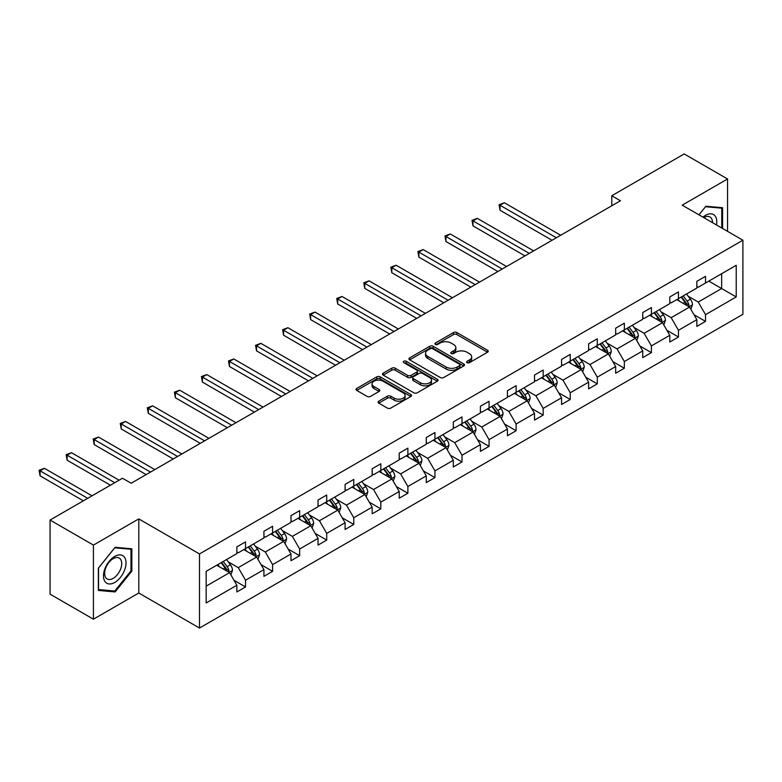 <?xml version="1.0" encoding="UTF-8"?>
<svg xmlns="http://www.w3.org/2000/svg" width="782" height="782" viewBox="0 0 782 782"><rect width="100%" height="100%" fill="white"/><g stroke="black" fill="none" stroke-linecap="round" stroke-linejoin="round"><path stroke-width="1.17" d="M467.079 362.662A1.681 0.978 0 0 0 469.464 362.662L487.548 352.223A2.405 1.388 0 0 0 488.261 351.235A2.405 1.388 0 0 0 487.548 350.258L456.903 332.565A2.405 1.388 0 0 0 453.501 332.565L435.418 343.005A1.681 0.978 0 0 0 434.919 343.689A1.681 0.978 0 0 0 435.418 344.383A1.681 0.978 0 0 0 437.793 344.383L440.139 343.034A7.703 4.448 0 0 1 451.038 343.034L453.589 344.5A7.703 4.448 0 0 1 455.847 347.648A7.703 4.448 0 0 1 453.589 350.795L451.243 352.144A1.681 0.978 0 0 0 450.755 352.838A1.681 0.978 0 0 0 451.243 353.523A1.681 0.978 0 0 0 453.628 353.523L455.974 352.174A7.703 4.448 0 0 1 466.864 352.174L469.425 353.65A7.703 4.448 0 0 1 471.673 356.788A7.703 4.448 0 0 1 469.425 359.935L467.079 361.284A1.681 0.978 0 0 0 466.59 361.978A1.681 0.978 0 0 0 467.079 362.662L467.079 361.284M378.762 401.166A2.405 1.388 0 0 0 378.058 402.153A2.405 1.388 0 0 0 378.762 403.141L387.364 408.096A2.405 1.388 0 0 0 390.765 408.096L410.853 396.503A2.405 1.388 0 0 0 411.557 395.516A2.405 1.388 0 0 0 410.853 394.539L380.208 376.846A2.405 1.388 0 0 0 376.807 376.846L356.719 388.439A2.405 1.388 0 0 0 356.005 389.426A2.405 1.388 0 0 0 356.719 390.404L367.1 396.406A2.405 1.388 0 0 0 370.502 396.406L379.104 391.44A2.405 1.388 0 0 0 379.808 390.453A2.405 1.388 0 0 0 379.104 389.475L373.952 386.503A6.442 3.715 0 0 1 372.066 383.874A6.442 3.715 0 0 1 376.044 380.433A6.442 3.715 0 0 1 383.063 381.245L403.238 392.887A6.442 3.715 0 0 1 405.125 395.516A6.442 3.715 0 0 1 401.146 398.957A6.442 3.715 0 0 1 394.128 398.146L390.765 396.21A2.405 1.388 0 0 0 387.364 396.21L378.762 401.166L378.762 403.141M138.785 518.906L93.42 545.093L50.058 520.05L50.058 594.154L93.42 619.197L138.785 593.01L199.488 628.054L199.488 553.949L138.785 518.906L138.785 593.01M727.553 231.355L727.553 178.98L682.197 205.167L742.9 240.211L199.488 553.949M727.553 178.98L684.191 153.946L611.778 195.754L611.778 205.764M50.058 520.05L122.481 478.242L131.151 483.256L620.449 200.759L611.778 195.754M440.305 377.53A2.405 1.388 0 0 0 443.717 377.53L463.804 365.937A2.405 1.388 0 0 0 464.508 364.95A2.405 1.388 0 0 0 463.804 363.962L433.16 346.27A2.405 1.388 0 0 0 429.748 346.27L409.66 357.873A2.405 1.388 0 0 0 408.957 358.86A2.405 1.388 0 0 0 409.66 359.837L440.305 377.53M404.46 363.024A1.681 0.978 0 0 1 406.171 363.268L406.171 361.264L437.324 379.25A2.405 1.388 0 0 1 438.037 380.238A2.405 1.388 0 0 1 437.324 381.215L417.236 392.818A2.405 1.388 0 0 1 413.834 392.818L383.19 375.125L383.19 373.161A2.405 1.388 0 0 0 382.486 374.138A2.405 1.388 0 0 0 383.19 375.125M383.19 373.161L391.782 368.195A2.405 1.388 0 0 1 395.193 368.195L407.618 375.37A2.405 1.388 0 0 0 411.029 375.37L416.728 372.076A2.405 1.388 0 0 0 417.432 371.088A2.405 1.388 0 0 0 416.728 370.111L403.786 362.643A1.681 0.978 0 0 1 403.297 361.949A1.681 0.978 0 0 1 404.333 361.049A1.681 0.978 0 0 1 406.171 361.264M93.42 545.093L93.42 619.197M206.165 571.329L236.868 553.597L236.868 546.892L245.538 541.887L245.538 548.593L263.925 537.977L263.925 531.271L272.595 526.266L272.595 532.972L290.982 522.356L290.982 515.651L299.653 510.636L299.653 517.352L318.039 506.736L318.039 500.03L326.71 495.016L326.71 501.731L345.097 491.116L345.097 484.4L353.767 479.395L353.767 486.111L372.154 475.495L372.154 468.78L380.824 463.775L380.824 470.481L399.211 459.875L399.211 453.159L407.881 448.154L407.881 454.86L426.268 444.244L426.268 437.539L434.939 432.534L434.939 439.24L453.325 428.624L453.325 421.918L462.006 416.914L462.006 423.619L480.383 413.004L480.383 406.298L489.063 401.293L489.063 407.999L507.44 397.383L507.44 390.677L516.12 385.663L516.12 392.378L534.507 381.763L534.507 375.057L543.177 370.042L543.177 376.758L561.564 366.142L561.564 359.427L570.234 354.422L570.234 361.137L588.621 350.522L588.621 343.806L597.292 338.802L597.292 345.507L615.678 334.901L615.678 328.186L624.349 323.181L624.349 329.887L642.736 319.271L642.736 312.565L651.406 307.561L651.406 314.266L669.793 303.651L669.793 296.945L678.463 291.94L678.463 298.646L696.85 288.03L696.85 281.325L705.52 276.32L705.52 283.025L736.224 265.303L736.224 296.945L705.52 314.667L705.52 321.382L696.85 326.387L696.85 319.672L678.463 330.287L678.463 337.003L669.793 342.008L669.793 335.302L651.406 345.908L651.406 352.623L642.736 357.628L642.736 350.923L624.349 361.538L624.349 368.244L615.678 373.249L615.678 366.543L597.292 377.159L597.292 383.864L588.621 388.869L588.621 382.163L570.234 392.779L570.234 399.485L561.564 404.49L561.564 397.784L543.177 408.4L543.177 415.105L534.507 420.12L534.507 413.404L516.12 424.02L516.12 430.735L507.44 435.74L507.44 429.025L489.063 439.64L489.063 446.356L480.383 451.361L480.383 444.645L462.006 455.261L462.006 461.976L453.325 466.981L453.325 460.275L434.939 470.891L434.939 477.597L426.268 482.602L426.268 475.896L407.881 486.512L407.881 493.217L399.211 498.222L399.211 491.516L380.824 502.132L380.824 508.838L372.154 513.842L372.154 507.137L353.767 517.752L353.767 524.458L345.097 529.473L345.097 522.757L326.71 533.373L326.71 540.079L318.039 545.093L318.039 538.378L299.653 548.993L299.653 555.709L290.982 560.714L290.982 553.998L272.595 564.614L272.595 571.329L263.925 576.334L263.925 569.628L245.538 580.234L245.538 586.95L236.868 591.954L236.868 585.249L206.165 602.971L206.165 571.329M199.488 628.054L742.9 314.315L742.9 240.211M243.798 549.599L256.643 557.009L238.256 567.624L228.217 561.828M238.256 567.624L245.538 580.234M256.643 557.009L263.925 569.628M236.868 551.994L238.256 552.796L245.538 548.593M270.865 533.969L283.7 541.388L265.313 551.994L255.274 546.207M265.313 551.994L272.595 564.614M283.7 541.388L290.982 553.998M263.925 536.374L265.313 537.175L272.595 532.972M297.922 518.349L310.757 525.758L292.37 536.374L282.331 530.577M292.37 536.374L299.653 548.993M310.757 525.758L318.039 538.378M290.982 520.753L292.37 521.555L299.653 517.352M324.98 502.728L337.814 510.138L319.427 520.753L309.389 514.957M319.427 520.753L326.71 533.373M337.814 510.138L345.097 522.757M318.039 505.133L319.427 505.934L326.71 501.731M352.037 487.108L364.871 494.517L346.485 505.133L336.446 499.336M346.485 505.133L353.767 517.752M364.871 494.517L372.154 507.137M345.097 489.512L346.485 490.314L353.767 486.111M379.094 471.487L391.929 478.897L373.542 489.512L363.503 483.716M373.542 489.512L380.824 502.132M391.929 478.897L399.211 491.516M372.154 473.892L373.542 474.694L380.824 470.481M406.151 455.867L418.986 463.276L400.599 473.892L390.56 468.095M400.599 473.892L407.881 486.512M418.986 463.276L426.268 475.896M399.211 458.272L400.599 459.073L407.881 454.86M433.208 440.246L446.043 447.656L427.656 458.272L417.617 452.475M427.656 458.272L434.939 470.891M446.043 447.656L453.325 460.275M426.268 442.651L427.656 443.453L434.939 439.24M460.266 424.626L473.1 432.035L454.713 442.651L444.675 436.855M454.713 442.651L462.006 455.261M473.1 432.035L480.383 444.645M453.325 427.021L454.713 427.822L462.006 423.619M487.323 408.996L500.157 416.415L481.771 427.021L471.732 421.224M481.771 427.021L489.063 439.64M500.157 416.415L507.44 429.025M480.383 411.4L481.771 412.202L489.063 407.999M514.38 393.375L527.215 400.785L508.828 411.4L498.789 405.604M508.828 411.4L516.12 424.02M527.215 400.785L534.507 413.404M507.44 395.78L508.828 396.582L516.12 392.378M541.437 377.755L554.272 385.164L535.885 395.78L525.846 389.983M535.885 395.78L543.177 408.4M554.272 385.164L561.564 397.784M534.507 380.16L535.885 380.961L543.177 376.758M568.494 362.134L581.329 369.544L562.952 380.16L552.913 374.363M562.952 380.16L570.234 392.779M581.329 369.544L588.621 382.163M561.564 364.539L562.952 365.341L570.234 361.137M595.552 346.514L608.386 353.923L590.009 364.539L579.97 358.743M590.009 364.539L597.292 377.159M608.386 353.923L615.678 366.543M588.621 348.919L590.009 349.72L597.292 345.507M622.609 330.894L635.453 338.303L617.066 348.919L607.028 343.122M617.066 348.919L624.349 361.538M635.453 338.303L642.736 350.923M615.678 333.298L617.066 334.1L624.349 329.887M649.676 315.273L662.51 322.683L644.124 333.298L634.085 327.502M644.124 333.298L651.406 345.908M662.51 322.683L669.793 335.302M642.736 317.678L644.124 318.47L651.406 314.266M676.733 299.653L689.568 307.062L671.181 317.678L661.142 311.881M671.181 317.678L678.463 330.287M689.568 307.062L696.85 319.672M669.793 302.048L671.181 302.849L678.463 298.646M708.815 281.119L721.649 288.529L698.238 302.048L688.199 296.251M698.238 302.048L705.52 314.667M736.224 296.945L721.649 288.529L721.649 273.71L736.224 265.303M696.85 286.427L698.238 287.229L705.52 283.025M206.165 586.148L229.585 572.629L216.741 565.22M229.585 572.629L236.868 585.249M693.986 314.716L705.52 321.382M666.929 330.336L678.463 337.003M639.872 345.967L651.406 352.623M612.814 361.587L624.349 368.244M585.757 377.207L597.292 383.864M558.7 392.828L570.234 399.485M531.643 408.448L543.177 415.105M504.586 424.069L516.12 430.735M477.528 439.689L489.063 446.356M450.471 455.32L462.006 461.976M423.404 470.94L434.939 477.597M396.347 486.56L407.881 493.217M369.29 502.181L380.824 508.838M342.233 517.801L353.767 524.458M315.175 533.422L326.71 540.079M288.118 549.042L299.653 555.709M261.061 564.663L272.595 571.329M234.004 580.293L245.538 586.95M722.607 228.5L722.607 207.729L705.872 206.233L698.952 214.845L705.52 206.722L721.737 208.178L721.737 228.002M131.845 571.114L131.845 548.798L115.101 547.302L98.366 568.133L98.366 590.449L115.101 591.945L131.845 571.114L130.975 570.616M467.753 362.907L469.425 361.939A7.703 4.448 0 0 0 471.673 358.791L471.673 356.788M455.847 347.648L455.847 349.652A7.703 4.448 0 0 1 453.589 352.799L451.918 353.757M487.548 350.258L487.548 352.223L456.903 334.569A2.405 1.388 0 0 0 453.501 334.569L436.082 344.618M463.775 365.947L433.16 348.273A2.405 1.388 0 0 0 429.748 348.273L409.69 359.857M459.542 365.634A1.681 0.978 0 0 0 460.041 364.95A1.681 0.978 0 0 0 459.542 364.265L432.651 348.733A1.681 0.978 0 0 0 430.266 348.733L427.793 350.16A7.703 4.448 0 0 0 425.535 353.298A7.703 4.448 0 0 0 427.793 356.445L446.18 367.061A7.703 4.448 0 0 0 457.079 367.061L459.542 365.634L459.542 367.638A1.681 0.978 0 0 0 460.041 366.953L460.041 364.95M425.535 353.298L425.535 355.302A7.703 4.448 0 0 0 427.793 358.449L427.793 356.445M459.542 367.638L457.079 369.065A7.703 4.448 0 0 1 446.18 369.065L427.793 358.449M383.219 375.145L391.782 370.199L391.782 368.195M417.432 371.088L417.432 373.092A2.405 1.388 0 0 1 416.728 374.079L411.029 377.374A2.405 1.388 0 0 1 407.618 377.374L395.193 370.199A2.405 1.388 0 0 0 391.782 370.199M406.171 363.268L437.294 381.235M420.521 382.818A6.442 3.715 0 0 0 427.539 383.62A6.442 3.715 0 0 0 431.508 380.189A6.442 3.715 0 0 0 429.621 377.559L422.515 373.454A2.405 1.388 0 0 0 419.113 373.454L413.404 376.748A2.405 1.388 0 0 0 412.7 377.726A2.405 1.388 0 0 0 413.404 378.713L420.521 382.818L420.521 384.812A6.442 3.715 0 0 0 427.539 385.624A6.442 3.715 0 0 0 431.508 382.183L431.508 380.189M412.7 377.726L412.7 379.729A2.405 1.388 0 0 0 413.404 380.717L413.404 378.713M420.521 384.812L413.404 380.717M405.125 395.516L405.125 397.52A6.442 3.715 0 0 1 401.146 400.961A6.442 3.715 0 0 1 394.128 400.149L390.765 398.214A2.405 1.388 0 0 0 387.364 398.214L378.791 403.15M372.066 383.874L372.066 385.878A6.442 3.715 0 0 0 373.952 388.507L373.952 386.503M379.075 391.459L373.952 388.507M410.853 394.539L410.853 396.503L380.208 378.85A2.405 1.388 0 0 0 376.807 378.85L356.748 390.423L356.719 388.439M113.341 590.918L115.101 591.945M690.887 309.34L692.481 304.736A6.5 3.754 -120 0 0 690.408 299.203L686.508 294.003M679.529 301.265L677.838 299.007M560.694 235.255L504.37 202.743L500.04 205.246L500.04 210.25L552.024 240.27M688.61 306.505L688.971 305.009A6.5 3.754 -120 0 0 687.104 301.099L683.214 295.909M681.581 296.847L685.873 302.566A3.314 1.916 60 0 1 686.469 303.572L688.971 305.009M681.132 297.101L685.022 302.302A6.5 3.754 60 0 1 686.645 305.371M500.04 210.25L499.082 204.698L556.354 237.757M499.082 204.698L504.37 202.743M663.82 324.96L665.423 320.356A6.5 3.754 -120 0 0 663.341 314.823L659.451 309.623M652.471 316.886L650.78 314.628M533.637 250.875L477.313 218.364L472.983 220.866L472.983 225.871L524.966 255.89M661.543 322.125L661.914 320.63A6.5 3.754 -120 0 0 660.047 316.72L656.157 311.529M654.524 312.468L658.815 318.186A3.314 1.916 60 0 1 659.412 319.193L661.914 320.63M654.075 312.732L657.965 317.922A6.5 3.754 60 0 1 659.588 320.991M472.983 225.871L472.025 220.319L529.297 253.388M472.025 220.319L477.313 218.364M636.763 340.581L638.366 335.977A6.5 3.754 -120 0 0 636.284 330.444L632.394 325.244M625.414 332.506L623.723 330.248M506.58 266.506L450.256 233.984L445.926 236.487L445.926 241.501L497.899 271.51M634.485 337.746L634.857 336.26A6.5 3.754 -120 0 0 632.99 332.35L629.099 327.15M627.467 328.088L631.758 333.806A3.314 1.916 60 0 1 632.355 334.813L634.857 336.26M627.017 328.352L630.908 333.543A6.5 3.754 60 0 1 632.53 336.622M445.926 241.501L444.968 235.939L502.239 269.008M444.968 235.939L450.256 233.984M716.498 224.972A15.943 9.208 120 0 0 702.959 217.152M712.48 222.645A12.072 6.97 120 0 0 709.978 216.985A12.072 6.97 120 0 0 703.82 217.65M720.662 207.553L721.737 208.178M124.524 570.293A15.943 9.208 120 0 0 120.399 554.897A15.943 9.208 120 0 0 104.993 568.553A15.943 9.208 120 0 0 109.118 583.949A15.943 9.208 120 0 0 124.524 570.293M120.565 569.169A12.072 6.97 120 0 0 119.216 558.055A12.072 6.97 120 0 0 105.785 567.849A12.072 6.97 120 0 0 107.144 578.963A12.072 6.97 120 0 0 120.565 569.169M98.542 589.599L98.542 567.976L114.759 547.801L130.975 549.247L130.975 570.87L114.759 591.045L98.366 589.501M129.9 548.632L130.975 549.247M609.706 356.211L611.309 351.597A6.5 3.754 -120 0 0 609.227 346.064L605.336 340.864M598.347 348.127L596.666 345.869M479.522 282.126L423.199 249.605L418.869 252.117L418.869 257.122L470.842 287.131M607.428 353.366L607.8 351.88A6.5 3.754 -120 0 0 605.933 347.97L602.042 342.77M600.41 343.709L604.701 349.427A3.314 1.916 60 0 1 605.297 350.434L607.8 351.88M599.96 343.972L603.851 349.173A6.5 3.754 60 0 1 605.473 352.242M418.869 257.122L417.911 251.56L475.182 284.628M417.911 251.56L423.199 249.605M582.649 371.831L584.242 367.217A6.5 3.754 -120 0 0 582.17 361.685L578.279 356.484M571.29 363.747L569.609 361.499M452.465 297.747L396.142 265.235L391.811 267.737L391.811 272.742L443.785 302.751M580.371 368.987L580.733 367.501A6.5 3.754 -120 0 0 578.876 363.591L574.985 358.391M573.353 359.329L577.644 365.047A3.314 1.916 60 0 1 578.24 366.054L580.733 367.501M572.903 359.593L576.793 364.793A6.5 3.754 60 0 1 578.416 367.863M391.811 272.742L390.853 267.18L448.125 300.249M390.853 267.18L396.142 265.235M555.591 387.452L557.185 382.848A6.5 3.754 -120 0 0 555.112 377.305L551.222 372.115M544.233 379.368L542.552 377.12M425.398 313.367L369.084 280.855L364.744 283.358L364.744 288.363L416.728 318.372M553.314 384.617L553.676 383.121A6.5 3.754 -120 0 0 551.818 379.211L547.928 374.011M546.295 374.949L550.587 380.678A3.314 1.916 60 0 1 551.183 381.684L553.676 383.121M545.846 375.213L549.736 380.414A6.5 3.754 60 0 1 551.359 383.483M364.744 288.363L363.796 282.801L421.068 315.869M363.796 282.801L369.084 280.855M528.534 403.072L530.128 398.468A6.5 3.754 -120 0 0 528.055 392.926L524.165 387.735M517.176 394.988L515.494 392.74M398.341 328.987L342.027 296.476L337.687 298.978L337.687 303.983L389.671 333.992M526.257 400.237L526.618 398.742A6.5 3.754 -120 0 0 524.761 394.832L520.871 389.632M519.238 390.57L523.52 396.298A3.314 1.916 60 0 1 524.126 397.305L526.618 398.742M518.789 390.834L522.679 396.034A6.5 3.754 60 0 1 524.302 399.103M337.687 303.983L336.739 298.431L394.011 331.49M336.739 298.431L342.027 296.476M501.477 418.693L503.07 414.089A6.5 3.754 -120 0 0 500.998 408.556L497.108 403.356M490.118 410.618L488.427 408.36M371.284 344.608L314.97 312.096L310.63 314.599L310.63 319.603L362.613 349.613M499.199 415.858L499.561 414.362A6.5 3.754 -120 0 0 497.704 410.452L493.813 405.252M492.181 406.2L496.462 411.918A3.314 1.916 60 0 1 497.069 412.925L499.561 414.362M491.731 406.454L495.622 411.655A6.5 3.754 60 0 1 497.244 414.724M310.63 319.603L309.682 314.051L366.953 347.11M309.682 314.051L314.97 312.096M474.42 434.313L476.013 429.709A6.5 3.754 -120 0 0 473.941 424.176L470.05 418.976M463.061 426.239L461.37 423.981M344.227 360.228L287.913 327.717L283.573 330.219L283.573 335.224L335.556 365.243M472.142 431.478L472.504 429.983A6.5 3.754 -120 0 0 470.647 426.073L466.746 420.882M465.124 421.821L469.405 427.539A3.314 1.916 60 0 1 470.011 428.546L472.504 429.983M464.674 422.075L468.565 427.275A6.5 3.754 60 0 1 470.187 430.344M283.573 335.224L282.625 329.672L339.896 362.731M282.625 329.672L287.913 327.717M447.363 449.933L448.956 445.329A6.5 3.754 -120 0 0 446.884 439.797L442.993 434.597M436.004 441.859L434.313 439.601M317.169 375.859L260.856 343.337L256.516 345.84L256.516 350.854L308.499 380.863M445.085 447.099L445.447 445.603A6.5 3.754 -120 0 0 443.59 441.693L439.689 436.503M438.067 437.441L442.348 443.159A3.314 1.916 60 0 1 442.954 444.166L445.447 445.603M437.607 437.705L441.507 442.895A6.5 3.754 60 0 1 443.13 445.965M256.516 350.854L255.567 345.292L312.839 378.361M255.567 345.292L260.856 343.337M420.305 465.564L421.899 460.95A6.5 3.754 -120 0 0 419.826 455.417L415.926 450.217M408.947 457.48L407.256 455.222M290.112 391.479L233.798 358.958L229.458 361.46L229.458 366.475L281.442 396.484M418.028 462.719L418.39 461.233A6.5 3.754 -120 0 0 416.532 457.323L412.632 452.123M411.009 453.061L415.291 458.78A3.314 1.916 60 0 1 415.897 459.787L418.39 461.233M410.55 453.325L414.45 458.526A6.5 3.754 60 0 1 416.063 461.595M229.458 366.475L228.5 360.913L285.782 393.981M228.5 360.913L233.798 358.958M393.248 481.184L394.842 476.57A6.5 3.754 -120 0 0 392.769 471.038L388.869 465.837M381.89 473.1L380.199 470.852M263.055 407.099L206.741 374.578L202.401 377.09L202.401 382.095L254.385 412.104M390.971 478.34L391.332 476.854A6.5 3.754 -120 0 0 389.475 472.944L385.575 467.744M383.952 468.682L388.234 474.4A3.314 1.916 60 0 1 388.84 475.407L391.332 476.854M383.493 468.946L387.393 474.146A6.5 3.754 60 0 1 389.006 477.216M202.401 382.095L201.443 376.533L258.715 409.602M201.443 376.533L206.741 374.578M366.191 496.805L367.784 492.191A6.5 3.754 -120 0 0 365.712 486.658L361.812 481.458M354.833 488.721L353.141 486.472M235.998 422.72L179.684 390.208L175.344 392.711L175.344 397.715L227.327 427.725M363.913 493.97L364.275 492.474A6.5 3.754 -120 0 0 362.418 488.564L358.518 483.364M356.895 484.302L361.176 490.031A3.314 1.916 60 0 1 361.783 491.028L364.275 492.474M356.436 484.566L360.336 489.767A6.5 3.754 60 0 1 361.949 492.836M175.344 397.715L174.386 392.153L231.658 425.222M174.386 392.153L179.684 390.208M339.134 512.425L340.727 507.821A6.5 3.754 -120 0 0 338.655 502.279L334.755 497.088M327.775 504.341L326.084 502.093M208.941 438.34L152.617 405.829L148.287 408.331L148.287 413.336L200.27 443.345M336.856 509.59L337.218 508.095A6.5 3.754 -120 0 0 335.351 504.185L331.46 498.984M329.828 499.923L334.119 505.651A3.314 1.916 60 0 1 334.716 506.658L337.218 508.095M329.378 500.187L333.279 505.387A6.5 3.754 60 0 1 334.892 508.456M148.287 413.336L147.329 407.774L204.601 440.843M147.329 407.774L152.617 405.829M312.077 528.046L313.67 523.441A6.5 3.754 -120 0 0 311.598 517.899L307.697 512.709M300.718 519.971L299.027 517.713M181.883 453.961L125.56 421.449L121.23 423.952L121.23 428.956L173.213 458.966M309.799 525.211L310.161 523.715A6.5 3.754 -120 0 0 308.294 519.805L304.403 514.605M302.771 515.553L307.062 521.271A3.314 1.916 60 0 1 307.658 522.278L310.161 523.715M302.321 515.807L306.212 521.008A6.5 3.754 60 0 1 307.834 524.077M121.23 428.956L120.272 423.404L177.543 456.463M120.272 423.404L125.56 421.449M285.019 543.666L286.613 539.062A6.5 3.754 -120 0 0 284.531 533.529L280.64 528.329M273.661 535.592L271.97 533.334M154.826 469.581L98.503 437.07L94.172 439.572L94.172 444.577L146.156 474.596M282.732 540.831L283.104 539.336A6.5 3.754 -120 0 0 281.237 535.426L277.346 530.225M275.714 531.173L280.005 536.892A3.314 1.916 60 0 1 280.601 537.899L283.104 539.336M275.264 531.428L279.154 536.628A6.5 3.754 60 0 1 280.777 539.697M94.172 444.577L93.214 439.025L150.486 472.084M93.214 439.025L98.503 437.07M257.952 559.286L259.556 554.682A6.5 3.754 -120 0 0 257.474 549.15L253.583 543.949M246.604 551.212L244.913 548.954M119.089 480.197L71.445 452.69L67.115 455.192L67.115 460.197L110.418 485.202M255.675 556.452L256.046 554.956A6.5 3.754 -120 0 0 254.179 551.046L250.289 545.856M248.656 546.794L252.948 552.512A3.314 1.916 60 0 1 253.544 553.519L256.046 554.956M248.207 547.058L252.097 552.248A6.5 3.754 60 0 1 253.72 555.318M67.115 460.197L66.157 454.645L114.759 482.699M66.157 454.645L71.445 452.69M230.895 574.907L232.498 570.303A6.5 3.754 -120 0 0 230.416 564.77L226.526 559.57M219.537 566.833L217.855 564.575M92.032 495.817L44.388 468.31L40.058 470.813L40.058 475.827L83.361 500.832M228.618 572.072L228.989 570.577A6.5 3.754 -120 0 0 227.122 566.676L223.232 561.476M221.599 562.414L225.89 568.133A3.314 1.916 60 0 1 226.487 569.14L228.989 570.577M221.15 562.678L225.04 567.869A6.5 3.754 60 0 1 226.663 570.938M40.058 475.827L39.1 470.265L87.701 498.32M39.1 470.265L44.388 468.31M469.425 361.939L469.425 359.935M451.243 353.523L451.243 352.144M453.589 352.799L453.589 350.795M435.418 344.383L435.418 343.005M453.501 334.569L453.501 332.565M456.903 334.569L456.903 332.565M409.66 359.837L409.66 357.873M429.748 348.273L429.748 346.27M433.16 348.273L433.16 346.27M463.804 365.937L463.804 363.962M446.18 369.065L446.18 367.061M457.079 369.065L457.079 367.061M395.193 370.199L395.193 368.195M407.618 377.374L407.618 375.37M411.029 377.374L411.029 375.37M416.728 374.079L416.728 372.076M437.324 381.215L437.324 379.25M387.364 398.214L387.364 396.21M390.765 398.214L390.765 396.21M394.128 400.149L394.128 398.146M379.104 391.44L379.104 389.475M376.807 378.85L376.807 376.846M380.208 378.85L380.208 376.846M689.098 306.788L692.432 304.863M687.104 301.099L690.408 299.203M683.175 303.367L685.022 302.302M662.041 322.409L665.374 320.483M660.047 316.72L663.341 314.823M656.118 318.997L657.965 317.922M634.984 338.029L638.317 336.104M632.99 332.35L636.284 330.444M629.06 334.618L630.908 333.543M607.927 353.65L611.26 351.724M605.933 347.97L609.227 346.064M602.003 350.238L603.851 349.173M580.87 369.27L584.203 367.345M578.876 363.591L582.17 361.685M574.946 365.859L576.793 364.793M553.803 384.9L557.146 382.965M551.818 379.211L555.112 377.305M547.889 381.479L549.736 380.414M526.745 400.521L530.088 398.595M524.761 394.832L528.055 392.926M520.832 397.1L522.679 396.034M499.688 416.141L503.031 414.216M497.704 410.452L500.998 408.556M493.774 412.72L495.622 411.655M472.631 431.762L475.974 429.836M470.647 426.073L473.941 424.176M466.717 428.341L468.565 427.275M445.574 447.382L448.917 445.457M443.59 441.693L446.884 439.797M439.66 443.971L441.507 442.895M418.517 463.003L421.86 461.077M416.532 457.323L419.826 455.417M412.603 459.591L414.45 458.526M391.459 478.623L394.802 476.697M389.475 472.944L392.769 471.038M385.546 475.212L387.393 474.146M364.402 494.253L367.745 492.318M362.418 488.564L365.712 486.658M358.488 490.832L360.336 489.767M337.345 509.874L340.678 507.938M335.351 504.185L338.655 502.279M331.421 506.453L333.279 505.387M310.288 525.494L313.621 523.569M308.294 519.805L311.598 517.899M304.364 522.073L306.212 521.008M283.231 541.115L286.564 539.189M281.237 535.426L284.531 533.529M277.307 537.693L279.154 536.628M256.173 556.735L259.507 554.809M254.179 551.046L257.474 549.15M250.25 553.324L252.097 552.248M229.116 572.356L232.45 570.43M227.122 566.676L230.416 564.77M223.193 568.944L225.04 567.869"/></g></svg>

